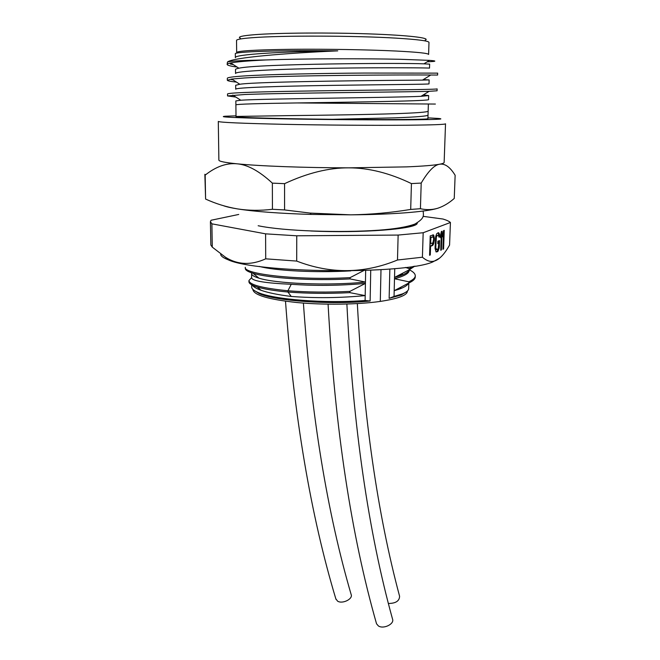 <?xml version="1.0" encoding="UTF-8"?>
<svg xmlns="http://www.w3.org/2000/svg" width="660" height="660" viewBox="0 0 660 660"><rect width="100%" height="100%" fill="white"/><g stroke="black" fill="none" stroke-linecap="round" stroke-linejoin="round"><path stroke-width="0.99" d="M425.188 40.153C431.269 37.991 408.837 35.244 368.511 33.866C328.309 32.48 278.495 32.86 255.337 34.633C242.121 35.673 237.138 36.869 240.372 38.214M236.536 40.408C236.544 39.377 241.972 38.461 252.821 37.669C281.581 35.434 355.451 35.64 396.248 38.148C417.895 39.476 428.81 40.903 428.983 42.422L428.604 54.475C428.422 53.27 417.532 52.123 395.934 51.026C368.148 49.673 325.075 48.964 291.192 49.31C255.964 49.789 237.79 50.845 236.668 52.47L236.536 40.408M427.135 61.85L433.216 61.471C436.235 61.141 435.006 60.778 429.528 60.373L401.148 59.318C365.953 58.484 304.392 58.55 266.104 59.953C248.317 60.803 236.527 61.801 230.736 62.947C228.327 63.443 227.123 63.946 227.139 64.449C227.271 65.332 230.596 66.198 237.097 67.048M227.337 80.248L227.312 78.317C227.304 77.459 233.087 76.659 244.662 75.916C268.917 74.365 320.29 73.351 364.625 73.054L437.662 73.128L437.596 75.058L430.749 75.009C407.344 74.753 285.813 75.273 244.678 77.954L231.709 79.051L227.337 80.248C227.452 80.858 230.497 81.477 236.453 82.096M227.535 95.931L227.51 94.017C227.51 93.464 233.269 92.953 244.802 92.474C268.966 91.484 320.199 90.758 364.337 90.247C408.573 89.743 437.489 89.389 437.135 88.869L437.068 90.791L429.148 91.319C403.912 92.153 285.079 92.895 244.827 94.496L227.535 95.931L235.892 97.094M435.394 104.057L297.132 102.944C257.565 103.504 237.146 104.131 235.884 104.841L235.843 100.922L240.785 100.229C261.385 98.645 393.112 97.688 420.964 96.335L428.645 95.584L423.365 94.867M429.14 79.909L429.016 83.869C430.064 84.348 386.149 84.587 332.178 85.379C278.281 86.171 234.663 87.582 235.719 89.24L235.669 85.297L239.803 84.249C258.572 81.361 396.264 80.289 422.474 80.107L429.14 79.909L423.241 79.629M235.504 69.556C235.488 69.102 236.626 68.656 238.92 68.219C255.907 63.921 399.523 62.733 423.918 63.83L429.652 64.127L429.52 68.12C430.625 67.881 386.644 67.411 332.409 68.219C278.165 69.019 234.498 71.148 235.546 73.524L235.504 69.556M337.73 50.861C281.531 50.094 233.335 51.711 235.331 53.848L235.373 57.709C233.343 54.491 281.44 51.521 337.73 50.861C284.815 53.188 232.807 57.511 227.461 62.015C230.002 61.066 242.88 60.382 266.104 59.953M233.326 64.622L230.34 64.028L231.388 63.368M227.139 64.449L227.461 62.015M232.906 79.819L231.165 79.555L231.841 79.134M428.373 104.148L428.15 111.152C427.886 112.101 416.947 112.942 395.34 113.677C367.537 114.609 324.373 115.236 290.557 115.599L236.016 116.44L235.884 104.841M297.256 102.944C359.486 102.028 432.061 100.98 428.521 99.52L428.645 95.584M428.026 115.055L427.911 118.684C429.561 119.51 385.918 119.873 332.599 119.303L395.241 117.835C416.831 117.035 427.762 116.111 428.026 115.063L428.15 111.169M332.599 119.303C279.031 118.767 234.184 117.472 236.008 116.68L236.008 116.449M236.008 115.846L225.472 116.218C217.066 116.911 233.195 117.727 273.867 118.668C313.615 119.51 369.798 120.013 404.415 119.848C434.965 119.658 446.308 119.196 438.454 118.454L427.936 117.86M204.913 174.265L205.169 175.131C215.911 166.584 226.545 162.814 237.072 163.812C224.953 162.583 218.881 161.345 218.873 160.108L218.295 121.432C219.524 122.405 241.106 123.362 283.049 124.303C323.491 125.144 375.004 125.515 407.707 125.227C432.721 124.971 445.327 124.501 445.525 123.808L444.139 162.467C444.122 163.078 442.596 163.663 439.568 164.233C444.898 163.325 450.087 167.005 455.136 175.271L454.245 198.445C449.047 203.016 443.644 206.258 438.034 208.156C432.448 209.905 426.574 210.086 420.42 208.717L421.204 183.067L411.436 183.595L410.693 209.435L420.42 208.717M411.436 183.595C389.664 173.101 368.775 167.846 348.752 167.846C328.878 167.714 307.486 172.986 284.567 183.661L272.357 183.133C259.363 171.121 247.599 164.678 237.072 163.812C259.462 166.089 305.233 167.805 348.752 167.846L406.568 166.881C422.656 166.204 433.661 165.322 439.568 164.233C434.305 164.983 428.183 171.262 421.204 183.067M272.357 183.133L272.432 209.286C260.263 210.763 248.638 210.639 237.559 208.915C254.884 211.621 279.419 213.46 311.182 214.426L350.724 214.83C370.788 214.516 390.778 212.71 410.693 209.435M205.169 175.131L205.598 199.064C215.853 203.758 226.504 207.042 237.559 208.915C231.157 207.883 226.454 206.811 223.435 205.706M284.567 183.661L284.567 209.929L310.15 213.089L350.724 214.83C391.982 214.583 426.03 211.852 437.357 208.362M205.598 199.064L204.864 174.52M284.567 209.929L272.432 209.286M403.202 227.321L405.933 227.089C410.083 226.215 412.888 225.274 414.348 224.276M416.807 223.798L416.625 223.228M238.738 214.45L211.06 220.258L210.416 221.702L211.893 223.839L265.601 233.846L296.761 235.801L398.137 235.067L423.175 232.741L450.425 222.486C449.146 221.298 446.68 220.151 443.008 219.037L423.151 216.348M417.219 222.898L417.227 223.113C417.846 228.921 361.672 233.376 310.703 230.975M210.416 221.702L210.845 245L212.281 247.137L225.514 257.284C237.806 264.899 251.204 265.411 265.708 258.827L265.601 233.846M212.281 247.137L211.893 223.839M220.654 254.471C221.067 256.228 223.517 257.986 228.005 259.726C255.816 273.149 404.836 274.709 432.927 261.872L439.593 258.151M265.708 258.827L296.695 261.079C330.545 274.156 364.138 273.801 397.485 260.007L422.408 257.218C426.36 260.65 430.097 261.987 433.595 261.236C438.801 260.155 444.122 254.768 449.567 245.075L450.425 222.486M296.695 261.079L296.761 235.801M397.485 260.007L398.137 235.067M422.408 257.218L423.175 232.741M434.387 238.672L433.603 234.943L430.229 235.867L429.586 255.288L430.287 254.966L430.576 246.328L432.68 245.438L433.777 243.358L434.387 238.672L433.678 238.631M439.354 246.551L439.56 240.529L437.885 241.23L437.803 243.655L438.809 243.226L438.174 248.647L436.706 249.695L435.765 247.714L436.359 237.072L437.192 235.529L438.207 235.125L439.024 237.188L439.692 236.915L439.263 233.508L438.298 232.691L436.697 233.722L435.707 236.527L435.072 248.424L436.07 251.963L437.63 251.658L439.18 248.201L439.354 246.551L438.685 246.51M441.4 249.959L442.076 231.206L441.416 231.462L440.649 234.539L440.534 237.757L441.301 234.671L440.74 250.255L441.4 249.959L440.756 249.917M443.578 248.977L444.254 230.348L443.603 230.604L442.852 233.657L442.736 236.849L443.487 233.788L442.926 249.265L443.578 248.977L442.942 248.935M251.683 284.807L251.699 287.001C251.716 288.832 253.786 290.639 257.903 292.413C273.05 299.516 325.999 303.724 365.112 300.473L370.128 301.001L370.738 270.245M365.112 300.473L365.195 295.614L349.849 292.652L349.874 291.39L365.417 283.412L365.195 295.614C340.156 297.99 315.505 298.271 291.233 296.455L287.933 292.025C307.337 293.535 327.979 293.75 349.849 292.652M365.665 270.46L365.417 283.412C340.312 285.681 315.587 285.97 291.25 284.287L287.933 290.771C307.346 292.273 327.995 292.479 349.874 291.39M251.592 273.578C251.608 275.137 254.034 276.664 258.877 278.14C275.129 283.486 327.079 285.995 365.442 282.059L350.056 278.916L350.08 277.646L363.833 270.534M359.263 231.371L359.708 231.165M252.912 289.682C253.968 295.144 268.546 299.417 296.662 302.503C323.623 305.101 357.811 304.631 380.292 301.414C398.005 298.733 407.038 295.366 407.393 291.299M370.128 301.01C331.609 305.019 274.667 300.968 259.034 293.527L253.679 290.078M252.277 285.12C253.489 286.918 256.451 288.651 261.178 290.334C268.199 292.792 278.182 294.83 291.134 296.439L291.233 296.455M291.25 284.287L291.151 284.278C265.444 283.14 252.277 280.995 251.633 277.843L251.6 273.677M416.699 223.187L416.963 223.616M405.405 267.448L409.192 268.62L409.159 269.833L394.531 277.423L394.49 278.751L408.812 281.795L408.779 283.008L394.193 290.697L394.045 296.439L389.144 298.337L389.846 269.033M390.802 229.556L390.811 229.111M405.933 227.089L406.783 227.353M389.136 298.337L401.197 295.02L406.618 291.679M408.82 282.991L408.664 288.643C408.606 290.474 406.502 292.231 402.352 293.923L394.045 296.439M395.761 228.5L395.752 229.028M394.754 268.603L394.531 277.423L399.712 275.905C405.322 273.991 408.449 271.978 409.101 269.874M409.183 270.418C409.06 273.421 404.159 276.193 394.49 278.751L394.193 290.697L398.673 289.336C404.299 287.38 407.591 285.318 408.565 283.148M259.421 266.434C274.296 270.6 314.902 272.976 350.823 270.872M258.885 278.14L253.077 273.298C247.912 271.738 245.322 270.138 245.305 268.496L245.297 267.316C242.946 273.991 296.95 280.541 350.08 277.646M253.069 273.298C268.224 278.066 311.157 280.995 350.056 278.916M409.192 268.62L413.416 266.335M409.159 269.833L414.884 266.096M408.812 281.795C413.061 279.865 415.214 277.876 415.272 275.839C415.28 273.743 413.275 271.73 409.258 269.791M408.779 283.008C413.028 281.069 415.173 279.064 415.239 277.01L415.239 276.911M346.879 304.046C353.191 426.938 368.404 531.952 392.527 619.08C394.655 623.972 383.468 629.434 378.394 625.944L376.546 623.799C351.236 535.293 335.082 428.752 328.078 304.177M357.34 303.6C363.512 416.707 377.594 514.255 399.589 596.244C399.457 600.938 395.835 603.347 388.715 603.471M303.402 303.08C311.338 415.651 327.253 512.795 351.145 594.503C353.215 598.983 342.235 604.354 337.549 601.111L335.841 598.81M251.633 277.579L248.935 280.574C249.406 284.798 262.399 288.197 287.933 290.771L287.933 292.025C274.23 290.763 263.975 289.08 257.161 286.993L261.187 290.334M248.952 281.63L248.952 281.754C248.968 283.536 251.699 285.285 257.161 286.993M434.313 237.493L433.529 237.443M434.329 240.306L433.645 240.265M434.173 241.585L433.471 241.535M433.777 243.358L432.844 243.301L432.96 242.806M433.273 244.786L432.341 244.72L432.844 243.301M432.68 245.438L431.747 245.38L432.341 244.72M430.576 246.328L429.883 246.287M429.883 246.172L431.747 245.38M430.287 254.966L429.594 254.917M433.603 234.943L432.712 234.894M434.024 235.991L433.092 235.942L432.68 234.902M433.29 236.94L433.092 235.942M430.171 237.509L433.084 236.775L433.694 238.953L432.877 242.929L429.965 243.812M430.658 243.853L430.864 237.658L433.084 236.775M430.864 237.658L430.171 237.616M438.553 243.21L438.636 240.916M439.18 248.201L438.364 248.152M438.677 250L437.77 249.942L438.1 248.746M438.207 251.006L437.291 250.94L437.77 249.942M437.63 251.658L436.714 251.6L437.291 250.94M436.029 251.905L436.714 251.6M438.842 232.881L437.959 232.823M439.263 233.508L437.935 232.84M439.651 234.943L438.735 234.886L438.347 233.45M439.692 236.915L439.007 236.874M438.752 235.579L438.735 234.886M438.207 235.125L437.192 235.529M436.73 236.115L435.839 236.065M435.856 236.008L436.276 235.48M436.359 237.072L435.625 237.023M436.087 238.384L435.41 238.342M435.922 240.059L435.262 240.017M435.707 246.147L435.039 246.106M435.765 247.714L435.055 247.673M435.955 248.837L435.113 248.779M436.26 249.488L435.13 248.985M436.706 249.695L435.344 249.43M438.809 243.226L437.819 243.202M441.037 234.663L441.111 232.691M441.301 234.671L440.649 234.638M443.231 233.772L443.297 231.85M443.487 233.788L442.843 233.755M380.993 269.684L380.292 301.414M429.528 60.373L423.918 63.83M230.736 62.956L238.92 68.219M430.757 75.017L422.474 80.107M231.709 79.051L239.803 84.249M429.157 91.319L420.964 96.335M232.782 95.106L240.785 100.229M311.182 214.426L310.15 213.089M258.151 225.745C284.468 231.214 340.123 232.889 378.782 230.191C395.043 228.987 407.055 226.949 414.818 224.087C424.941 218.179 423.464 215.581 423.151 211.043M432.927 261.872L433.595 261.236M228.005 259.726L225.514 257.284M259.034 293.527L257.903 292.413M401.197 295.02L402.352 293.923M409.2 269.816L409.183 270.468M402.484 273.685L399.712 275.905M415.239 277.01L415.272 275.929M400.925 287.537L398.673 289.336M335.973 599.313C310.794 515.757 293.964 416.394 285.5 301.216M248.952 281.754L248.944 280.682"/></g></svg>
